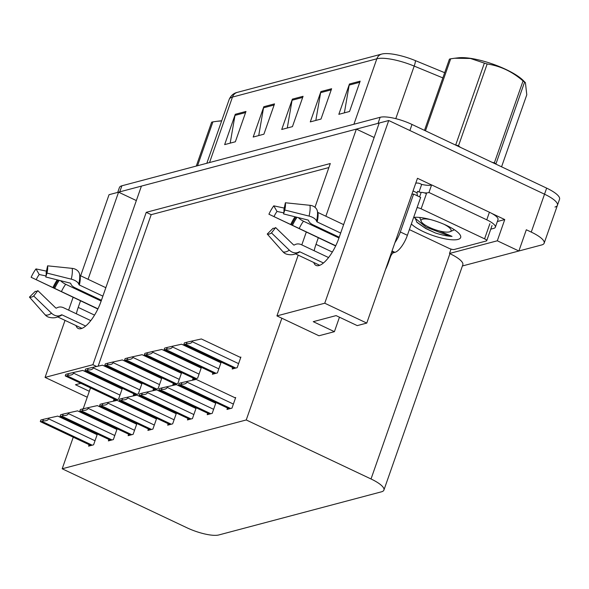 <?xml version="1.0" encoding="UTF-8"?>
<svg xmlns="http://www.w3.org/2000/svg" width="589" height="589" viewBox="0 0 589 589"><rect width="100%" height="100%" fill="white"/><g stroke="black" fill="none" stroke-linecap="round" stroke-linejoin="round"><path stroke-width="0.88" d="M313.775 262.495A26.674 9.424 -64.7 0 0 316.028 265.418A26.674 9.424 -64.7 0 0 318.936 265.558A26.674 9.424 -64.7 0 0 338.852 238.273L379.206 123.042L388.733 120.517L544.53 194.193A25.003 6.685 19.3 0 1 557.43 205.296A25.003 6.685 19.3 0 1 554.978 207.033M75.981 325.562A26.674 9.424 -64.7 0 0 78.234 328.478A26.674 9.424 -64.7 0 0 81.142 328.625A26.674 9.424 -64.7 0 0 101.058 301.34L141.412 186.109L356.367 129.101L325.857 216.222M80.524 300.824L78.219 307.399A26.674 9.424 -64.7 0 0 76.364 313.797M491.741 213.409L504.751 219.564L497.352 221.523M388.733 120.517L324.753 303.217L366.763 323.089L417.476 178.29L431.516 184.931M462.402 265.97L518.887 250.995L497.315 240.791L449.503 253.469L451.034 249.103M497.315 240.791L504.751 219.564M73.25 437.193L62.191 468.785L186.971 527.788A25.003 6.685 -160.7 0 0 218.828 534.952L381.466 491.815A25.003 6.685 -160.7 0 0 383.918 490.077L462.821 264.778A25.003 6.685 -160.7 0 0 449.922 253.675L449.503 253.469M541.703 244.943L518.887 250.988L526.323 229.762L531.256 232.095A25.003 6.685 19.3 0 1 544.155 243.205A25.003 6.685 19.3 0 1 541.703 244.943M314.968 207.291L330.296 163.521L146.241 212.334L92.885 364.709L45.066 377.394L87.253 397.222M45.066 377.394L65.033 320.379M68.618 310.138L73.11 297.32M80.649 275.785L109.046 194.694L118.573 192.169L88.063 279.289M324.753 303.217L276.933 315.895L298.211 255.133M318.31 237.765L316.013 244.332A26.674 9.424 -64.7 0 0 314.151 250.73M301.804 244.891L306.287 232.073M374.14 137.502L356.367 129.101M136.346 200.569L118.573 192.169M383.918 490.077A25.003 6.685 -160.7 0 0 371.026 478.975L246.239 419.964L281.866 318.229L318.951 335.767L334.405 331.673L339.463 317.206M94.91 375.355L94.667 376.047M90.522 387.871L83.196 408.788M82.018 412.153L81.775 412.845M77.638 424.676L77.395 425.361M334.405 331.673L313.252 321.668L336.091 315.608L357.236 325.614L366.763 323.089M62.191 468.785L246.239 419.964M92.885 364.709L96.633 366.483M328.89 167.541L151.182 214.668L98.127 366.152M151.182 214.668L146.241 212.334M276.933 315.895L281.866 318.229M89.108 444.688L88.6 446.145L93.592 444.82L97.31 434.211L96.537 434.417M108.877 439.446L108.369 440.903L113.36 439.578L117.078 428.969L116.305 429.175M148.413 428.961L147.905 430.419L152.897 429.094L156.615 418.484L155.842 418.691M168.182 423.719L167.674 425.177L172.665 423.852L176.383 413.235L175.61 413.441M187.95 418.477L187.442 419.935L192.434 418.61L196.152 407.993L195.379 408.199M207.718 413.235L207.21 414.693L212.202 413.368L215.92 402.751L215.147 402.957M128.645 434.203L128.137 435.661L133.129 434.336L136.847 423.727L136.074 423.933M227.487 407.993L226.979 409.451L231.97 408.125L235.688 397.509L234.915 397.715M114.075 399.011L113.559 400.468L118.558 399.143L122.276 388.526L121.496 388.733M133.843 393.769L133.328 395.226L138.327 393.901L142.045 383.284L141.264 383.491M173.38 383.284L172.864 384.735L177.863 383.41L181.581 372.8L180.801 373.006M193.148 378.035L192.632 379.493L197.632 378.167L201.35 367.558L200.569 367.764M212.916 372.793L212.401 374.251L217.4 372.925L221.118 362.316L220.338 362.522M153.611 388.526L153.096 389.984L158.095 388.659L161.813 378.042L161.033 378.248M232.684 367.551L232.169 369.008L237.168 367.683L240.886 357.074L240.106 357.28M80.862 383.306L75.458 384.735L89.329 391.295M117.719 192.397L119.427 187.523A25.003 6.685 19.3 0 1 121.879 185.793L380.148 117.292A25.003 6.685 19.3 0 1 412.005 124.456L409.878 130.515L544.53 194.193A25.003 6.685 19.3 0 1 557.43 205.296L544.155 243.205M118.706 192.228A25.003 6.685 19.3 0 1 119.751 191.852L378.028 123.359A25.003 6.685 19.3 0 1 379.176 123.123M444.68 72.697L415.4 60.623A30.01 8.018 19.3 0 0 381.819 54.048A30.01 8.018 19.3 0 0 381.775 54.063L381.775 54.063A8.334 7.473 75.1 0 0 381.746 54.07A8.334 7.473 75.1 0 0 376.835 58.79L232.456 97.082A8.334 7.473 -104.9 0 1 237.367 92.355A8.334 7.473 -104.9 0 1 237.404 92.348L381.716 54.078M412.005 124.456L546.651 188.127A25.003 6.685 19.3 0 1 559.55 199.237L557.43 205.296M360.159 81.164L349.542 111.483L338.837 114.325L349.454 83.999L360.159 81.164M274.518 103.878L263.901 134.196L253.196 137.038L263.82 106.712L274.518 103.878M245.974 111.446L235.357 141.772L224.652 144.607L235.269 114.288L245.974 111.446M331.614 88.733L320.998 119.059L310.293 121.894L320.909 91.575L331.614 88.733M303.07 96.302L292.446 126.628L281.741 129.47L292.365 99.143L303.07 96.302M287.285 127.997L292.078 100.233A6.67 5.978 -104.9 0 1 292.365 99.143M315.829 120.428L320.63 92.664A6.67 5.978 -104.9 0 1 320.909 91.575M230.189 143.142L234.989 115.378A6.67 5.978 -104.9 0 1 235.269 114.288M258.733 135.566L263.533 107.809A6.67 5.978 -104.9 0 1 263.82 106.712M344.374 112.852L349.174 85.096A6.67 5.978 -104.9 0 1 349.454 83.999M186.985 342.194L192.47 340.935L192.205 341.694C191.506 343.21 189.592 343.895 186.441 343.733A4.167 1.472 -64.7 0 1 185.564 344.293L184.497 344.572A4.167 1.472 -64.7 0 1 184.04 344.55A4.167 1.472 -64.7 0 1 183.864 344.418L184.401 342.879L186.985 342.194L186.441 343.733M240.71 357.56L201.379 338.962L192.47 340.935M181.787 382.636L187.273 381.377L187.007 382.128C186.315 383.653 184.394 384.33 181.25 384.175A4.167 1.472 -64.7 0 1 180.374 384.727L179.299 385.015A4.167 1.472 -64.7 0 1 178.842 384.985A4.167 1.472 -64.7 0 1 178.673 384.853L179.211 383.321L181.787 382.636L181.25 384.175M235.519 398.002L196.181 379.397L187.273 381.377M167.217 347.436L172.702 346.177L172.437 346.936C171.738 348.46 169.823 349.137 166.672 348.975A4.167 1.472 -64.7 0 1 165.796 349.535L164.729 349.814A4.167 1.472 -64.7 0 1 164.272 349.792A4.167 1.472 -64.7 0 1 164.095 349.66L164.633 348.121L167.217 347.436L166.672 348.975M220.941 362.809L181.611 344.204L172.702 346.177M147.449 352.686L152.934 351.419L152.669 352.178C151.969 353.702 150.055 354.379 146.904 354.217A4.167 1.472 -64.7 0 1 146.028 354.777L144.96 355.057A4.167 1.472 -64.7 0 1 144.504 355.034A4.167 1.472 -64.7 0 1 144.327 354.902L144.865 353.363L147.449 352.686L146.904 354.217M201.173 368.051L161.842 349.446L152.934 351.419M127.68 357.928L133.166 356.662L132.9 357.42C132.201 358.944 130.287 359.621 127.136 359.459A4.167 1.472 -64.7 0 1 126.26 360.019L125.192 360.299A4.167 1.472 -64.7 0 1 124.735 360.277A4.167 1.472 -64.7 0 1 124.559 360.144L125.096 358.613L127.68 357.928L127.136 359.459M181.405 373.293L142.074 354.688L133.166 356.662M162.019 387.879L167.504 386.62L167.239 387.371C166.547 388.895 164.625 389.572 161.482 389.417A4.167 1.472 -64.7 0 1 160.606 389.97L159.531 390.257A4.167 1.472 -64.7 0 1 159.074 390.235A4.167 1.472 -64.7 0 1 158.905 390.102L159.442 388.563L162.019 387.879L161.482 389.417M215.751 403.244L176.413 384.639L167.504 386.62M142.251 393.121L147.736 391.862L147.471 392.62C146.779 394.137 144.857 394.814 141.713 394.659A4.167 1.472 -64.7 0 1 140.837 395.212L139.762 395.499A4.167 1.472 -64.7 0 1 139.306 395.477A4.167 1.472 -64.7 0 1 139.137 395.344L139.674 393.805L142.251 393.121L141.713 394.659M195.982 408.486L156.645 389.889L147.736 391.862M122.483 398.363L127.968 397.104L127.703 397.862C127.01 399.379 125.089 400.064 121.945 399.902A4.167 1.472 -64.7 0 1 121.069 400.454L119.994 400.741A4.167 1.472 -64.7 0 1 119.538 400.719A4.167 1.472 -64.7 0 1 119.368 400.586L119.906 399.047L122.483 398.363L121.945 399.902M176.214 413.728L136.876 395.131L127.968 397.104M102.714 403.605L108.199 402.346L107.934 403.104C107.242 404.621 105.321 405.306 102.177 405.144A4.167 1.472 -64.7 0 1 101.301 405.696L100.226 405.983A4.167 1.472 -64.7 0 1 99.769 405.961A4.167 1.472 -64.7 0 1 99.6 405.828L100.137 404.29L102.714 403.605L102.177 405.144M156.446 418.97L117.108 400.373L108.199 402.346M37.851 290.649L33.698 295.98A19.172 6.773 115.3 0 1 31.364 297.136A19.172 6.773 115.3 0 1 29.45 297.106L35.318 291.327A11.434 4.042 115.3 0 0 36.459 291.341A11.434 4.042 115.3 0 0 37.851 290.649L55.675 307.885A0.832 0.663 -124.8 0 0 56.507 308.076L57.317 307.657A9.166 7.304 55.2 0 1 63.686 307.804L90.78 320.615M81.923 328.368L57.641 316.889M97.958 308.813L31.129 277.286L97.855 309.026M47.591 265.83A19.172 6.773 115.3 0 1 46.98 273.082L45.773 276.992A11.434 4.042 115.3 0 0 46.141 272.67L47.591 265.83L72.197 268.37A9.166 7.547 -7.8 0 1 79.596 274.194L79.795 275.107A0.832 0.685 172.2 0 0 80.17 275.556L105.836 287.697M102.884 296.134L79.368 285.017A0.832 0.405 13.1 0 1 78.985 284.671L78.764 284.082A9.166 4.491 -166.9 0 0 71.284 279.164L46.98 273.082M33.698 295.98L51.53 313.208A9.166 7.304 55.2 0 0 60.66 315.284L61.47 314.865A0.832 0.663 -124.8 0 1 62.044 314.879L85.663 326.048M60.505 280.681A9.166 4.079 36.1 0 0 65.681 284.266L101.161 301.045M45.773 276.992L70.076 283.073A0.832 0.405 13.1 0 1 70.754 283.523L70.975 284.112A9.166 4.491 -166.9 0 0 75.237 287.896L101.433 300.28M55.881 308.04A9.166 8.577 -69.2 0 1 56.632 308.01M36.312 279.503A11.434 4.042 115.3 0 1 39.213 274.503L45.986 275.947M31.129 277.286A19.172 6.773 115.3 0 1 35.988 268.908L39.213 274.503M46.465 271.146L35.988 268.908M60.66 315.284A26.13 9.225 115.3 0 1 59.187 316.183C56.117 318.001 52.524 318.303 48.408 317.103A9.166 8.577 -69.2 0 1 45.213 314.887L29.45 297.106M275.637 227.582L271.492 232.913A19.172 6.773 115.3 0 1 269.158 234.069A19.172 6.773 115.3 0 1 267.244 234.039L273.105 228.26A11.434 4.042 115.3 0 0 274.246 228.274A11.434 4.042 115.3 0 0 275.637 227.582L293.469 244.818A0.832 0.663 -124.8 0 0 294.301 245.009L295.104 244.597A9.166 7.304 55.2 0 1 301.48 244.737L328.566 257.548M319.717 265.308L295.428 253.822M335.745 245.746L268.915 214.219L335.649 245.959M391.707 251.871L393.511 252.733A4.167 1.472 -64.7 0 0 390.397 256.995L388.541 262.296A25.003 8.835 115.3 0 1 385.508 269.563M285.385 202.763A19.172 6.773 115.3 0 1 284.767 210.015L283.559 213.925A11.434 4.042 115.3 0 0 283.927 209.603L285.385 202.763L309.983 205.311A9.166 7.547 -7.8 0 1 317.39 211.127L317.581 212.04A0.832 0.685 172.2 0 0 317.964 212.489L343.63 224.63M340.67 233.067L317.162 221.95A0.832 0.405 13.1 0 1 316.772 221.611L316.551 221.015A9.166 4.491 -166.9 0 0 309.07 216.097L284.767 210.015M271.492 232.913L289.317 250.141A9.166 7.304 55.2 0 0 298.454 252.217L299.256 251.797A0.832 0.663 -124.8 0 1 299.838 251.812L323.449 262.981M298.292 217.613A9.166 4.079 36.1 0 0 303.468 221.199L338.955 237.978M283.559 213.925L307.863 220.006A0.832 0.405 13.1 0 1 308.54 220.455L308.769 221.044A9.166 4.491 -166.9 0 0 313.024 224.829L339.22 237.212M293.675 244.972A9.166 8.577 -69.2 0 1 294.419 244.943M274.106 216.435A11.434 4.042 115.3 0 1 277.007 211.436L283.773 212.879M268.915 214.219A19.172 6.773 115.3 0 1 273.775 205.841L277.007 211.436M284.251 208.079L273.775 205.841M298.454 252.217A26.13 9.225 115.3 0 1 296.974 253.115C293.904 254.934 290.311 255.236 286.195 254.036A9.166 8.577 -69.2 0 1 283 251.82L267.244 234.039M394.961 242.58A16.669 5.89 -64.7 0 0 400.336 231.963L413.611 194.061A16.669 5.89 115.3 0 1 411.961 194.039M393.511 252.733L394.939 252.35A16.669 5.89 -64.7 0 0 407.382 235.298L420.656 197.396L413.611 194.061M417.616 195.953A16.669 5.89 -64.7 0 1 417.071 192.846L417.601 191.329L419.015 191.992L421.672 184.409L420.266 183.746A8.334 7.473 -104.9 0 0 415.753 183.201M489.415 212.231L486.764 219.815A16.669 4.454 19.3 0 1 495.356 227.221L498.014 219.638A16.669 4.454 -160.7 0 0 489.415 212.231L431.612 184.894A16.669 4.454 19.3 0 1 421.672 184.409M495.356 227.221A16.669 4.454 19.3 0 1 493.722 228.377L490.77 229.158M417.071 192.846L413.044 190.939M431.612 184.894L428.954 192.478A16.669 4.454 19.3 0 1 424.316 192.853M421.238 192.448A16.669 4.454 19.3 0 1 419.015 191.992M486.764 219.815L428.954 192.478M413.655 217.393A27.175 7.267 19.3 0 1 446.653 225.477A27.175 7.267 19.3 0 1 460.333 235.291A27.175 7.267 19.3 0 1 450.511 239.671A27.175 7.267 19.3 0 1 423.388 231.646A27.175 7.267 19.3 0 1 411.358 223.96M414.752 217.297L417.012 222.384L425.685 228.495L435.308 232.942C441.765 235.033 447.338 236.189 452.028 236.388L439.298 230.94M417.086 207.608A4.167 1.112 19.3 0 1 421.135 208.823L484.585 238.832A4.167 1.112 19.3 0 1 486.735 240.68A4.167 1.112 19.3 0 1 486.33 240.967L454.215 249.486A4.167 1.112 19.3 0 1 448.906 248.293L409.377 229.6M419.589 196.888L421.135 192.47A4.167 1.112 19.3 0 1 426.451 193.663L421.135 208.823M416.681 222.031L425.567 228.304L435.308 232.942M414.619 217.82L425.987 227.096L448.685 235.821L452.028 236.388M221.655 120.914L216.855 121.312L220.617 120.87A39.176 10.469 19.3 0 1 221.707 120.767M196.284 166.054L211.635 122.21A45.014 12.03 19.3 0 1 212.246 122.033A45.014 12.03 19.3 0 1 212.901 121.879L197.543 165.723M216.855 121.312L212.901 121.879M458.507 145.792A45.014 12.03 19.3 0 0 455.717 144.938L484.364 63.126L470.383 58.458L454.649 58.245L458.411 57.803A39.176 10.469 19.3 0 1 492.64 64.024A39.176 10.469 19.3 0 1 523.268 80.516L525.417 82.688L524.571 82.143L495.923 163.948A45.014 12.03 19.3 0 0 494.392 162.763L523.039 80.951C512.334 71.608 500.37 65.953 487.155 63.98L458.507 145.792L460.318 147.302M424.485 130.36L449.429 59.143A45.014 12.03 19.3 0 1 450.033 58.966A45.014 12.03 19.3 0 1 450.688 58.812L425.472 130.824M454.649 58.245L450.688 58.812M484.364 63.126A45.014 12.03 19.3 0 1 487.155 63.98M523.039 80.951A45.014 12.03 19.3 0 1 524.571 82.143M501.57 166.805L526.787 94.8L525.417 82.688M492.19 162.373L494.392 162.763M444.003 224.276A15.881 4.241 19.3 0 1 450.092 231.683A15.881 4.241 19.3 0 1 449.51 231.875A15.881 4.241 19.3 0 1 433.975 229.283A15.881 4.241 19.3 0 1 421.297 221.597A15.881 4.241 19.3 0 1 422.652 219.174A15.881 4.241 19.3 0 1 430.677 219.609M421.297 221.597L419.714 217.459M107.912 363.17L113.397 361.911L113.132 362.662C112.433 364.186 110.518 364.863 107.367 364.709A4.167 1.472 -64.7 0 1 106.491 365.261L105.424 365.548A4.167 1.472 -64.7 0 1 104.967 365.519A4.167 1.472 -64.7 0 1 104.79 365.386L105.328 363.855L107.912 363.17L107.367 364.709M161.636 378.536L122.306 359.931L113.397 361.911M88.144 368.412L93.629 367.153L93.364 367.904C92.664 369.428 90.75 370.106 87.599 369.951A4.167 1.472 -64.7 0 1 86.723 370.503L85.655 370.79A4.167 1.472 -64.7 0 1 85.199 370.768A4.167 1.472 -64.7 0 1 85.022 370.636L85.56 369.097L88.144 368.412L87.599 369.951M141.868 383.778L102.538 365.173L93.629 367.153M68.376 373.654L73.861 372.395L73.596 373.154C72.896 374.67 70.982 375.348 67.831 375.193A4.167 1.472 -64.7 0 1 66.955 375.745L65.887 376.032A4.167 1.472 -64.7 0 1 65.431 376.01A4.167 1.472 -64.7 0 1 65.254 375.878L65.791 374.339L68.376 373.654L67.831 375.193M122.1 389.02L82.769 370.422L73.861 372.395M82.946 408.847L88.431 407.588L88.166 408.346C87.474 409.863 85.552 410.548 82.408 410.386A4.167 1.472 -64.7 0 1 81.532 410.945L80.457 411.225A4.167 1.472 -64.7 0 1 80.001 411.203A4.167 1.472 -64.7 0 1 79.832 411.07L80.369 409.532L82.946 408.847L82.408 410.386M136.677 424.213L97.34 405.615L88.431 407.588M63.178 414.089L68.663 412.83L68.398 413.588C67.706 415.112 65.784 415.79 62.64 415.628A4.167 1.472 -64.7 0 1 61.764 416.187L60.689 416.467A4.167 1.472 -64.7 0 1 60.233 416.445A4.167 1.472 -64.7 0 1 60.063 416.313L60.601 414.774L63.178 414.089L62.64 415.628M116.909 429.462L77.571 410.857L68.663 412.83M43.409 419.331L48.894 418.072L48.629 418.831C47.937 420.355 46.016 421.032 42.872 420.87A4.167 1.472 -64.7 0 1 41.996 421.429L40.921 421.709A4.167 1.472 -64.7 0 1 40.464 421.687A4.167 1.472 -64.7 0 1 40.295 421.555L40.832 420.016L43.409 419.331L42.872 420.87M97.141 434.704L57.803 416.099L48.894 418.072M94.542 315.115L78.219 307.399M531.256 232.095L546.651 188.127M371.026 478.975L449.922 253.675M332.336 252.048L316.013 244.332M415.4 60.623A8.334 1.605 112.4 0 1 414.192 66.086A33.345 8.909 -160.7 0 0 376.835 58.79L353.908 124.25M209.537 162.542L232.456 97.082A33.345 8.909 -160.7 0 0 229.187 99.394C230.94 95.499 233.671 93.15 237.367 92.355L381.819 54.048M442.854 77.903L414.192 66.086L395.779 118.661M121.879 185.793L119.751 191.852M380.148 117.292L378.028 123.359M302.672 97.428L292.078 100.233M274.128 104.997L263.533 107.809M245.584 112.565L234.989 115.378M331.224 89.852L320.63 92.664M359.769 82.283L349.174 85.096M238.589 363.627L192.205 341.694M235.806 368.044L185.564 344.293M234.731 368.331L184.497 344.572M233.391 404.069L187.007 382.128M230.608 408.486L180.374 384.727M229.541 408.766L179.299 385.015M218.821 368.869L172.437 346.936M216.038 373.286L165.796 349.535M214.963 373.573L164.729 349.814M199.053 374.111L152.669 352.178M196.27 378.536L146.028 354.777M195.195 378.815L144.96 355.057M179.284 379.36L132.9 357.42M176.501 383.778L126.26 360.019M175.426 384.057L125.192 360.299M213.623 409.311L167.239 387.371M210.84 413.728L160.606 389.97M209.772 414.008L159.531 390.257M193.855 414.553L147.471 392.62M191.072 418.97L140.837 395.212M190.004 419.258L139.762 395.499M174.086 419.795L127.703 397.862M171.303 424.213L121.069 400.454M170.236 424.5L119.994 400.741M154.318 425.037L107.934 403.104M151.535 429.455L101.301 405.696M150.467 429.742L100.226 405.983M62.044 314.879A25.003 8.835 115.3 0 1 59.003 316.389A25.003 8.835 115.3 0 1 58.561 316.492M80.17 275.556A25.003 8.835 115.3 0 1 79.368 285.017M61.447 291.548A16.669 5.89 115.3 0 1 65.681 284.266M54.667 288.441A19.717 6.965 115.3 0 1 59.275 280.371M53.746 288.028A20.563 7.259 115.3 0 1 58.208 280.106M52.892 287.631A20.777 7.34 115.3 0 1 57.236 279.863M51.53 313.208A28.515 10.072 115.3 0 1 45.213 314.887M72.197 268.37A28.515 10.072 115.3 0 1 71.284 279.164M79.596 274.194A26.13 9.225 115.3 0 1 78.764 284.082M61.47 314.865A25.283 8.931 115.3 0 1 60.041 315.741L59.187 316.183M79.795 275.107A25.283 8.931 115.3 0 1 78.985 284.671M299.838 251.812A25.003 8.835 115.3 0 1 296.797 253.322A25.003 8.835 115.3 0 1 296.348 253.425M388.541 262.296L388.122 262.098M317.964 212.489A25.003 8.835 115.3 0 1 317.162 221.95M299.241 228.488A16.669 5.89 115.3 0 1 303.468 221.199M292.461 225.373A19.717 6.965 115.3 0 1 297.062 217.304M291.54 224.961A20.563 7.259 115.3 0 1 296.002 217.039M290.679 224.564A20.777 7.34 115.3 0 1 295.023 216.796M289.317 250.141A28.515 10.072 115.3 0 1 283 251.82M309.983 205.311A28.515 10.072 115.3 0 1 309.07 216.097M317.39 211.127A26.13 9.225 115.3 0 1 316.551 221.015M299.256 251.797A25.283 8.931 115.3 0 1 297.828 252.674L296.974 253.115M317.581 212.04A25.283 8.931 115.3 0 1 316.772 221.611M394.939 252.35L392.024 250.973M407.382 235.298L400.336 231.963M390.397 256.995L389.984 256.797M484.585 238.832L489.893 223.665M159.516 384.602L113.132 362.662M156.733 389.02L106.491 365.261M155.658 389.3L105.424 365.548M139.748 389.844L93.364 367.904M136.965 394.262L86.723 370.503M135.89 394.542L85.655 370.79M119.979 395.086L73.596 373.154M117.196 399.504L66.955 375.745M116.121 399.791L65.887 376.032M134.55 430.279L88.166 408.346M131.767 434.697L81.532 410.945M130.699 434.984L80.457 411.225M114.781 435.521L68.398 413.588M111.998 439.939L61.764 416.187M110.931 440.226L60.689 416.467M95.013 440.763L48.629 418.831M92.23 445.188L41.996 421.429M91.162 445.468L40.921 421.709M229.187 99.394L206.827 163.263M234.474 368.397L184.04 344.55M229.276 408.84L178.842 384.985M214.705 373.64L164.272 349.792M194.937 378.882L144.504 355.034M175.169 384.131L124.735 360.277M209.507 414.082L159.074 390.235M189.739 419.324L139.306 395.477M169.971 424.566L119.538 400.719M150.202 429.808L99.769 405.961M486.735 240.68L492.043 225.521M450.092 231.683L454.443 229.784M155.4 389.373L104.967 365.519M135.632 394.615L85.199 370.768M115.864 399.857L65.431 376.01M130.434 435.05L80.001 411.203M110.666 440.292L60.233 416.445M90.897 445.534L40.464 421.687"/></g></svg>
